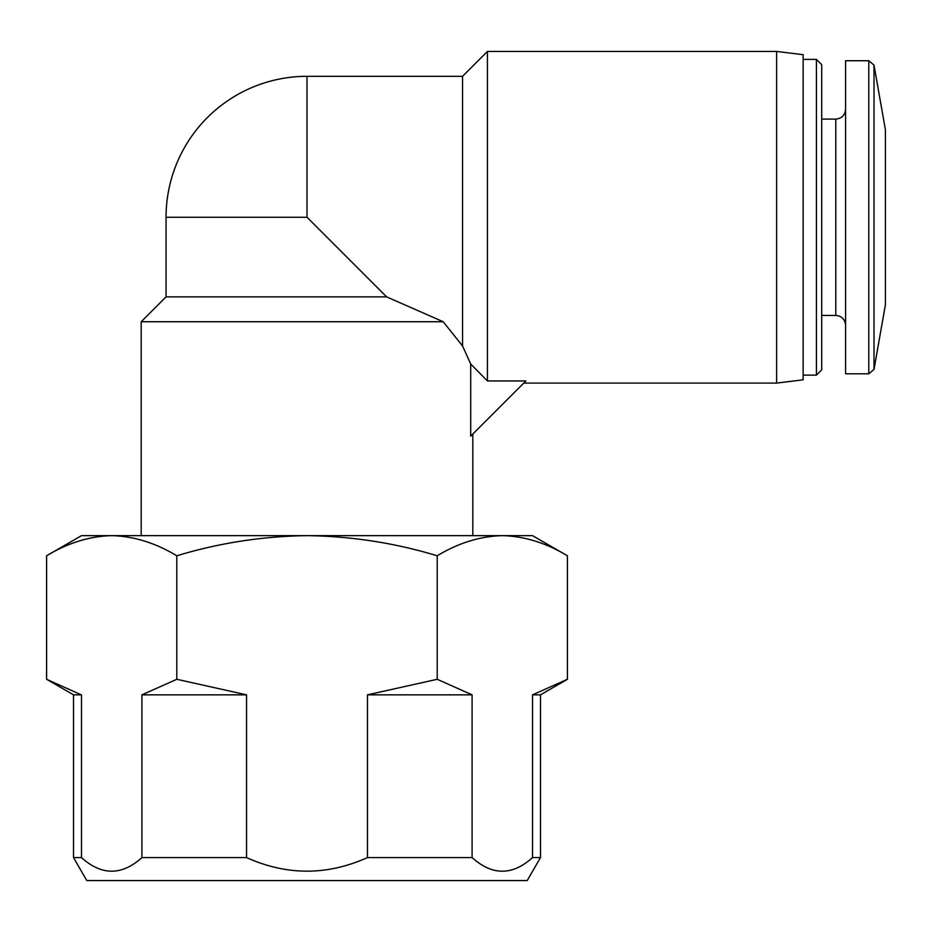 <?xml version="1.0" encoding="UTF-8"?>
<svg xmlns="http://www.w3.org/2000/svg" width="932" height="932" viewBox="0 0 932 932"><rect width="100%" height="100%" fill="white"/><g stroke="black" fill="none" stroke-linecap="round" stroke-linejoin="round"><path stroke-width="1.4" d="M567.413 555.787C546.152 542.925 524.46 536.215 502.313 535.644L532.533 535.644L567.413 555.787L567.413 679.288L532.533 694.841L540.49 694.841L567.413 679.288M502.313 535.644C480.19 536.226 458.486 542.937 437.213 555.787C394.9 542.948 351.492 536.238 307.012 535.644L502.313 535.644M307.012 535.644C262.509 536.25 219.102 542.96 176.8 555.787C155.539 542.925 133.847 536.215 111.7 535.644L307.012 535.644M111.7 535.644C89.577 536.226 67.873 542.937 46.6 555.787C67.861 542.925 89.565 536.215 111.7 535.644L81.492 535.644L46.6 555.787L46.6 679.288L80.839 694.643M307.012 76.319A140.953 140.953 0 0 0 166.059 217.261L307.012 217.261L307.012 76.319L462.552 76.319L462.552 345.958L443.189 321.738L386.605 296.865L443.189 321.738L141.186 321.738L141.186 535.644M307.012 217.261L386.605 296.865L166.059 296.865L141.186 321.738M470.695 363.981L487.424 380.955L525.893 380.955L470.695 436.153L470.695 363.981L462.552 345.958M462.552 76.319L487.424 51.446L487.424 380.955M487.424 51.446L776.624 51.446L776.624 383.087L523.761 383.087M776.624 51.446L803.151 54.697L803.151 379.825L776.624 383.087M803.151 59.403L816.42 59.403L816.42 375.13L803.151 375.13M816.42 59.403L821.721 64.704L821.721 369.818L816.42 375.13M821.721 119.098L835.783 119.098L835.783 315.435C841.689 315.96 844.963 319.233 845.604 325.245M845.604 109.277C845.021 115.242 841.747 118.515 835.783 119.098M868.787 60.731L845.604 60.731L845.604 373.802L868.787 373.802L874.006 369.422L874.006 65.112L868.787 60.731L868.787 373.802M874.006 65.112L885.4 129.711L885.4 304.822L874.006 369.422M532.533 694.841L532.533 857.58C512.402 875.731 492.247 875.731 472.093 857.58C492.236 875.731 512.379 875.731 532.533 857.58L540.49 857.58L527.221 880.554L86.793 880.554L73.523 857.58L81.48 857.58C101.623 875.731 121.766 875.731 141.92 857.58C121.789 875.731 101.635 875.731 81.48 857.58L81.48 694.841L73.523 694.841L46.6 679.288M246.561 857.58L141.92 857.58L141.92 694.841L176.8 679.288L246.561 694.841L246.561 857.58C286.835 875.696 327.132 875.696 367.453 857.58L367.453 694.841L437.213 679.288L472.093 694.841L472.093 857.58L367.453 857.58M176.8 555.787L176.8 679.288M437.213 555.787L437.213 679.288M141.92 694.841L246.561 694.841M367.453 694.841L472.093 694.841M821.721 315.435L835.783 315.435M166.059 296.865L166.059 217.261M472.827 535.644L472.827 434.009M540.49 857.58L540.49 694.841M73.523 857.58L73.523 694.841"/></g></svg>
